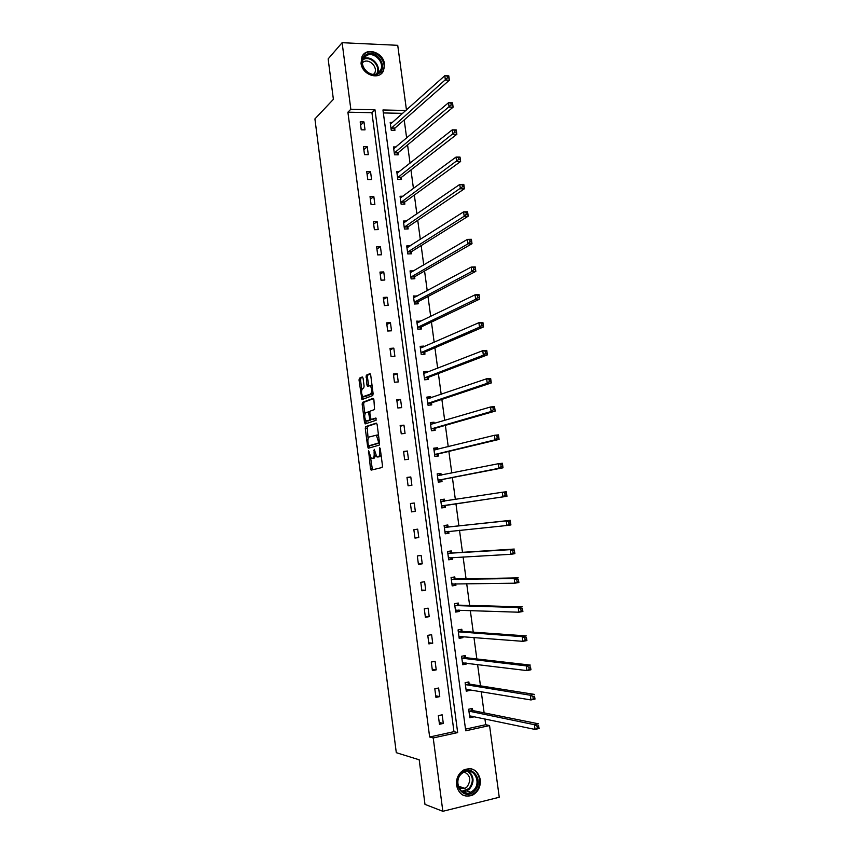 <?xml version="1.0" encoding="UTF-8"?>
<svg xmlns="http://www.w3.org/2000/svg" width="854" height="854" viewBox="0 0 854 854"><rect width="100%" height="100%" fill="white"/><g stroke="black" fill="none" stroke-linecap="round" stroke-linejoin="round"><path stroke-width="1.28" d="M368.597 450.795L370.487 468.654L371.276 470.084L382.08 467.512L382.485 465.761L380.265 448.702L379.699 447.699L379.411 448.937L379.699 451.147C379.987 454.285 379.56 456.164 378.418 456.773L376.753 456.837L374.255 449.3L374.095 452.663C374.372 455.769 373.967 457.627 372.846 458.235L371.234 458.299L368.597 450.795M384.503 64.135L383.499 70.775C379.24 80.671 362.075 74.992 361.039 63.207L361.957 56.791C366.152 46.607 383.489 52.35 384.503 64.135M480.29 779.574C480.791 786.651 478.219 791.839 472.561 795.159C464.266 797.849 458.918 794.551 456.516 785.285C456.015 778.432 458.449 773.318 463.818 769.934C472.294 766.903 477.781 770.116 480.29 779.574M363.078 378.258L362.299 376.945L359.406 378.194L359.032 379.987L361.925 399.597L372.728 395.562L373.123 393.737L370.689 374.991L369.878 373.668L366.281 375.216L366.932 384.983L367.455 386.275L370.22 385.709C372.056 388.783 372.184 391.57 370.604 394.057L362.982 396.651C361.189 393.641 361.061 390.897 362.587 388.421L363.719 387.951L364.103 386.157L363.078 378.258M465.515 729.145L485.712 724.715L489.566 725.569L499.248 797.262L442.842 811.3L424.982 804.372L419.197 759.793L396.299 752.684L314.912 118.919L333.391 99.331L328.139 58.915L342.112 42.7L397.729 45.315L406.461 110.017M442.842 811.3L433.224 737.952L457.669 732.583L374.981 109.792L350.834 109.259L342.112 42.7M429.647 737.002L453.965 731.675L371.928 112.696L347.898 112.184L429.647 737.002L433.224 737.952M347.898 112.184L350.834 109.259M365.661 426.616L365.277 428.366L367.658 446.802L368.448 448.201L379.176 445.158L379.571 443.375L377.126 424.502L376.304 423.104L365.661 426.616L367.145 426.466L368.106 438.614M364.53 422.516L362.149 404.134L362.523 402.362L373.091 398.338L373.903 399.704L374.554 409.557L370.198 411.116L369.803 412.898L371.042 419.517L375.835 418.022L376.123 420.253L365.309 423.883L364.53 422.516L366.014 422.367L365.768 420.52M396.053 146.952L393.47 146.931L394.527 154.809L398.231 154.83L397.996 153.069M403.067 196.228L400.067 196.26L401.134 204.191L404.839 204.149L404.604 202.366M410.283 245.824L406.717 245.931L407.785 253.926L411.5 253.809L411.254 252.015M417.168 296.092L413.4 295.954L414.478 304.003L418.193 303.81L417.958 302.017M423.958 346.809L423.862 346.083L420.147 346.34L421.225 354.442L424.95 354.175L424.705 352.371M430.8 397.879L430.651 396.747L426.925 397.078L428.025 405.234L431.74 404.903L431.494 403.077M437.696 449.321L437.483 447.774L433.757 448.169L434.857 456.399L438.582 455.983L438.337 454.147M444.624 501.01L444.368 499.163L440.643 499.633L441.753 507.916L445.478 507.425L445.233 505.579M451.552 552.773L451.307 550.915L447.571 551.471L448.692 559.808L452.428 559.242L450.432 559.349L452.044 557.523M452.193 557.513L452.428 559.242M458.545 604.92L458.288 603.041L454.552 603.671L455.684 612.072L459.42 611.432L457.392 611.357L458.641 610.087M459.238 610.108L459.42 611.432M465.579 657.441L465.323 655.552L461.587 656.256L462.719 664.722L466.465 663.996L464.405 663.739L465.27 662.96M466.337 663.088L466.465 663.996M472.668 710.336L472.411 708.436L468.675 709.226L469.817 717.744L473.554 716.944L471.461 716.506L471.942 716.122M485.712 724.715L484.923 718.865M484.111 712.855L481.25 691.623M480.471 685.858L477.589 664.476M476.842 658.946L473.949 637.436M473.233 632.141L470.319 610.503M469.636 605.433L466.7 583.656M466.049 578.831L463.092 556.915M462.473 552.314L459.505 530.27M458.918 525.893L455.94 503.785M455.353 499.483L452.396 477.546M451.798 473.052L448.873 451.403M448.243 446.717L445.372 425.356M444.71 420.478L441.87 399.394M441.187 394.324L438.38 373.54M437.675 368.277L434.91 347.77M434.174 342.326L431.451 322.086M430.694 316.46L428.003 296.509M427.224 290.691L424.566 271.006M423.765 265.018L421.15 245.61M420.317 239.43L417.734 220.3M416.88 213.938L414.339 195.075M413.453 188.542L410.955 169.946M410.048 163.231L407.571 144.902M406.643 138.017L404.209 119.944M402.746 113.347L383.35 112.941M469.124 683.84L468.867 681.94L465.12 682.698L466.263 691.185L469.999 690.427L467.928 690.075L468.6 689.498M469.903 689.722L469.999 690.427M462.057 631.127L461.8 629.249L458.064 629.921L459.196 638.354L462.932 637.671L460.893 637.5L461.95 636.486M462.783 636.55L462.932 637.671M455.043 578.798L454.798 576.93L451.061 577.528L452.182 585.897L455.919 585.289L453.901 585.31L455.342 583.773M455.705 583.762L455.919 585.289M448.083 526.843L447.838 524.986L444.101 525.509L445.212 533.814L448.948 533.291L446.962 533.483L448.766 531.359M448.702 531.434L448.948 533.291M441.155 475.187L440.92 473.415L437.195 473.863L438.305 482.115L442.03 481.656L441.785 479.82M434.238 423.552L434.067 422.218L430.341 422.581L431.43 430.768L435.156 430.395L434.91 428.559M427.374 372.301L427.246 371.373L423.531 371.661L424.619 379.795L428.334 379.496L428.1 377.671M420.552 321.403L416.763 321.104L417.852 329.185L421.566 328.95L421.321 327.146M413.784 270.878L410.059 270.899L411.126 278.927L414.841 278.767L414.596 276.974M406.643 220.983L403.387 221.047L404.454 229.011L408.159 228.925L407.924 227.153M399.533 171.547L396.768 171.547L397.825 179.457L401.529 179.447L401.295 177.675M392.605 122.432L390.193 122.389L391.239 130.246L394.943 130.299L394.708 128.548M405.949 110.486L382.955 109.974L465.729 730.8L489.566 725.569M371.928 112.696L374.981 109.792M453.965 731.675L457.669 732.583M363.975 121.93L365.021 129.861L361.231 129.808L360.185 121.866L363.975 121.93L360.623 125.111M367.241 146.707L368.298 154.67L364.509 154.649L363.452 146.674L367.241 146.707L363.857 149.728M370.529 171.579L371.575 179.564L367.786 179.586L366.729 171.579L370.529 171.579L367.113 174.429M373.817 196.527L374.874 204.544L371.074 204.597L370.017 196.569L373.817 196.527L370.369 199.228M377.116 221.57L378.183 229.619L374.383 229.705L373.326 221.645L377.116 221.57L373.646 224.1M380.436 246.71L381.492 254.78L377.703 254.908L376.635 246.817L380.436 246.71L376.934 249.058M383.756 271.924L384.823 280.027L381.023 280.187L379.955 272.074L383.756 271.924L380.222 274.113M387.097 297.235L388.164 305.369L384.364 305.572L383.297 297.427L387.097 297.235L383.531 299.252M390.449 322.641L391.527 330.797L387.716 331.032L386.638 322.865L390.449 322.641L386.851 324.488M393.811 348.133L394.89 356.321L391.079 356.598L390 348.389L393.811 348.133L390.193 349.809M397.185 373.721L398.263 381.941L394.463 382.24L393.374 374.009L397.185 373.721L393.534 375.216M400.569 399.394L401.658 407.636L397.847 407.988L396.758 399.725L400.569 399.394L396.886 400.707M403.963 425.164L405.052 433.437L401.241 433.821L400.152 425.527L403.963 425.164L400.259 426.306M407.379 451.019L408.468 459.324L404.657 459.751L403.558 451.435L407.379 451.019L403.632 451.979M410.795 476.97L411.895 485.307L408.084 485.777L406.984 477.418L410.795 476.97L407.027 477.76M414.233 503.017L415.332 511.386L411.521 511.888L410.422 503.508L414.233 503.017L410.432 503.625M417.681 529.16L418.791 537.561L414.969 538.095L413.859 529.693L417.681 529.16M421.139 555.399L422.25 563.821L418.428 564.409L417.318 555.965L421.139 555.399M424.609 581.723L425.73 590.189L421.908 590.808L420.787 582.332L424.609 581.723M428.1 608.155L429.22 616.641L425.388 617.303L424.278 608.806L428.1 608.155M431.601 634.682L432.722 643.201L428.889 643.905L427.769 635.365L431.601 634.682M435.102 661.295L436.234 669.856L432.402 670.593L431.281 662.031L435.102 661.295M438.625 688.014L439.757 696.597L435.935 697.387L434.803 688.783L438.625 688.014M442.169 714.83L443.301 723.445L439.468 724.267L438.337 715.641L442.169 714.83M443.301 723.445L439.234 722.495M439.757 696.597L435.732 695.839M436.234 669.856L432.231 669.28M432.722 643.201L428.751 642.816M429.22 616.641L425.281 616.449M425.73 590.189L421.823 590.178M422.25 563.821L418.375 564.003M418.791 537.561L414.948 537.924M444.368 499.163L440.653 499.697M440.92 473.415L437.216 474.023M437.483 447.774L433.8 448.446M434.067 422.218L430.384 422.954M430.651 396.747L426.989 397.558M427.246 371.373L423.605 372.248M423.862 346.083L420.232 347.023M420.488 320.89L416.869 321.894M417.126 295.772L413.528 296.85M413.763 270.761L410.187 271.892M373.241 458.32L371.96 458.459M375.653 455.246L374.34 458.064L373.454 458.299M378.792 456.869L377.511 457.007M381.076 454.904L379.016 456.847M370.551 457.53L372.461 469.807M376.721 423.317L367.145 426.466M369.035 445.799L369.579 447.88M368.255 444.838L368.811 445.82L378.215 443.109L378.493 441.86L376.39 435.188L369.184 436.992C368.085 437.643 367.679 439.5 367.967 442.575L368.255 444.838M370.241 445.671L368.811 445.82M379.528 443.002L370.294 445.671M378.6 435.839L377.105 434.878M364.914 413.912L363.633 404.006L362.149 404.134M373.55 398.604L364.007 402.234L363.633 404.006M372.675 419.431L376.198 418.268M365.758 412.695C364.21 415.14 364.348 417.884 366.185 420.947L369.28 420.243L369.665 418.471L368.437 411.874L365.758 412.695M368.042 420.958L366.836 421.075M371.116 419.56L368.33 420.937M369.846 411.692L368.309 411.82M366.014 422.367L366.387 423.52M364.797 396.672L363.665 396.768M372.974 392.637L372.109 393.929L365.149 396.64M372.109 385.965L370.465 385.688M370.39 373.977L367.786 375.109L367.401 376.924L368.747 385.901M362.64 396.309L363.206 399.234M362.79 377.254L360.89 378.076L360.516 379.87L361.776 389.605M469.7 716.88L471.461 716.506M469.561 715.844L535.042 729.433L534.39 724.694L538.426 723.797L473.095 710.635L471.045 708.724M538.618 725.729L539.087 728.515L535.042 729.433L538.885 727.619L538.618 725.729L536.995 726.092L537.262 727.992M536.995 726.092L534.39 724.694L468.931 711.126M538.885 727.619L539.087 728.515M466.156 690.438L467.928 690.075M466.006 689.285L530.964 699.949L530.313 695.231L534.358 694.377L469.54 684.118L467.437 682.229M534.54 696.245L535.01 699.084L530.964 699.949L534.796 698.124L534.54 696.245L532.917 696.586L533.184 698.476M532.917 696.586L530.313 695.231L465.377 684.598M534.796 698.124L535.01 699.084M462.633 664.081L464.405 663.739M462.462 662.832L526.918 670.582L526.267 665.885L530.313 665.085L465.996 657.708L463.839 655.829M530.473 666.867L530.953 669.771L526.918 670.582L530.74 668.746L530.473 666.867L528.861 667.198L529.117 669.077M528.861 667.198L526.267 665.885L461.843 658.156M530.74 668.746L530.953 669.771M474.333 791.135C464.245 801.938 450.517 783.139 461.352 773.276C471.504 762.654 484.987 781.293 474.333 791.135M461.459 773.82C452.866 781.485 461.107 797.711 470.8 792.277L473.468 790.345C482.094 782.52 473.511 766.294 463.797 772.091L461.459 773.82M464.106 771.941C470.437 775.208 471.408 780.193 467.021 786.886L464.96 788.37L459.303 788.573M462.729 795.021C465.75 796.387 468.814 796.334 471.931 794.871L475.283 792.459C483.054 785.338 479.809 769.902 470.308 768.643M459.206 788.402L460.317 787.431M378.621 73.572C368.586 80.479 355.275 60.687 366.035 54.773C376.134 48.027 389.221 67.637 378.621 73.572M366.206 55.798L363.356 58.979C359.032 66.9 370.689 78.258 377.852 73.188L380.585 70.156C385.047 62.342 373.508 50.77 366.206 55.798M362.523 62.641L363.377 62.011C369.077 58.072 378.108 67.082 374.628 73.198L373.903 74.341M380.681 74.138L382.934 71.224C388.485 61.541 374.191 47.151 365.106 53.386L362.651 55.563M459.121 637.821L460.893 637.5M458.94 636.465L522.872 641.333L522.232 636.657L526.267 635.91L462.473 631.384L460.242 629.526M526.427 637.618L526.918 640.575L522.872 641.333L526.694 639.486L526.427 637.618L524.815 637.927L525.071 639.795M524.815 637.927L522.232 636.657L458.32 631.811M526.694 639.486L526.918 640.575M455.62 611.656L457.392 611.357M455.428 610.194L518.858 612.211L518.207 607.546L522.253 606.842L458.95 605.155L456.655 603.319M522.402 608.486L522.894 611.496L518.858 612.211L522.659 610.343L522.402 608.486L520.78 608.763L521.036 610.631M520.78 608.763L518.207 607.546L454.808 605.55M522.659 610.343L522.894 611.496M452.14 585.588L453.901 585.31M451.926 584.019L514.845 583.197L514.204 578.553L518.25 577.891L455.449 579.012L453.079 577.208M518.389 579.46L518.89 582.524L514.845 583.197L518.645 581.318L518.389 579.46L516.766 579.727L517.022 581.585M516.766 579.727L514.204 578.553L451.307 579.396M518.645 581.318L518.89 582.524M448.66 559.616L450.432 559.349M448.446 557.94L510.863 554.299L510.222 549.677L514.257 549.058L451.958 552.976L449.492 551.182M514.386 550.563L514.898 553.68L510.863 554.299L514.642 552.41L514.386 550.563L512.774 550.809L513.03 552.655M512.774 550.809L510.222 549.677L447.827 553.339M514.642 552.41L514.898 553.68M445.201 533.729L446.962 533.483M444.966 531.957L506.881 525.509L506.251 520.908L510.286 520.342L448.478 527.025L445.916 525.253M510.404 521.773L510.916 524.943L506.881 525.509L510.66 523.619L510.404 521.773L508.792 521.997L509.037 523.844M508.792 521.997L506.251 520.908L444.347 527.366M510.66 523.619L510.916 524.943M444.774 501.117L442.415 499.473M504.821 493.302L505.077 495.139L506.689 494.936L506.433 493.1L502.291 492.256L506.326 491.744L506.956 496.313L502.921 496.847L502.291 492.256L440.888 501.49M443.536 507.682L445.574 505.301L506.956 496.313L506.689 494.936M441.507 506.07L502.921 496.847L505.077 495.139M506.326 491.744L506.433 493.1M441.08 475.198L438.977 473.81M500.871 464.725L501.127 466.551L502.739 466.359L502.483 464.533L498.352 463.722L502.387 463.252L503.017 467.811L498.982 468.28L498.352 463.722L437.44 475.699M440.194 481.88L442.116 479.532L503.017 467.811L502.739 466.359M438.049 480.268L498.982 468.28L501.127 466.551M502.387 463.252L502.483 464.533M437.397 449.396L435.561 448.254M496.932 436.255L497.188 438.081L498.8 437.91L498.544 436.084L494.423 435.294L498.458 434.867L499.088 439.404L495.053 439.842L494.423 435.294L434.003 450.015M436.842 456.175L438.678 453.837L499.088 439.404L498.8 437.91M434.611 454.552L495.053 439.842L497.188 438.081M498.458 434.867L498.544 436.084M433.736 423.701L432.145 422.783M493.014 407.902L493.27 409.717L494.882 409.568L494.626 407.753L490.516 406.984L494.541 406.6L495.171 411.126L491.146 411.511L490.516 406.984L430.587 424.406M433.501 430.565L435.241 428.249L495.171 411.126L494.882 409.568M431.185 428.943L491.146 411.511L493.27 409.717M494.541 406.6L494.626 407.753M430.085 398.124L428.751 397.398M489.107 379.656L489.363 381.471L490.975 381.332L490.719 379.528L486.62 378.781L490.655 378.439L491.274 382.944L487.25 383.286L486.62 378.781L427.171 398.903M430.17 405.042L431.825 402.746L491.274 382.944L490.975 381.332M427.779 403.408L487.25 383.286L489.363 381.471M490.655 378.439L490.719 379.528M426.456 372.664L425.367 372.109M485.221 351.528L485.467 353.332L487.079 353.214L486.833 351.41L482.745 350.684L486.769 350.396L487.388 354.88L483.364 355.179L482.745 350.684L423.776 373.476M426.829 379.614L428.42 377.329L487.388 354.88L487.079 353.214M424.374 377.98L483.364 355.179L485.467 353.332M486.769 350.396L486.833 351.41M422.837 347.3L421.993 346.905M481.346 323.506L481.592 325.299L483.204 325.203L482.958 323.41L478.88 322.705L482.905 322.46L483.524 326.933L479.5 327.178L478.88 322.705L420.381 348.154M423.509 354.282L425.025 352.008L483.524 326.933L483.204 325.203M420.979 352.627L479.5 327.178L481.592 325.299M482.905 322.46L482.958 323.41M419.239 322.054L418.631 321.787M477.493 295.591L477.738 297.373L479.35 297.299L479.105 295.516L475.037 294.833L479.051 294.63L479.67 299.081L475.646 299.295L475.037 294.833L417.008 322.908M420.189 329.036L421.641 326.772L479.67 299.081L479.35 297.299M417.606 327.37L475.646 299.295L477.738 297.373M479.051 294.63L479.105 295.516M473.65 267.793L473.895 269.565L475.497 269.501L475.251 267.729L471.205 267.067L475.219 266.907L475.838 271.348L471.814 271.508L471.205 267.067L413.646 297.758M416.869 303.885L418.279 301.622L475.838 271.348L475.497 269.501M414.243 302.209L471.814 271.508L473.895 269.565M475.219 266.907L475.251 267.729M469.817 240.091L470.063 241.863L471.675 241.821L471.429 240.049L467.384 239.408L471.397 239.301L472.006 243.721L467.992 243.838L467.384 239.408L410.294 272.693M413.571 278.82L414.916 276.568L472.006 243.721L471.675 241.821M410.891 277.123L467.992 243.838L470.063 241.863M471.397 239.301L471.429 240.049M406.856 247.03L408.468 246.977M466.006 212.507L466.252 214.269L467.853 214.247L467.608 212.475L463.583 211.867L467.597 211.792L468.205 216.19L464.192 216.265L463.583 211.867L406.952 247.724M410.272 253.841L411.575 251.599L468.205 216.19L467.853 214.247M407.539 252.133L464.192 216.265L466.252 214.269M467.597 211.792L467.608 212.475M403.547 222.243L404.849 222.221M462.206 185.03L462.452 186.78L464.053 186.77L463.818 185.019L459.794 184.421L463.807 184.4L464.405 188.777L460.391 188.809L459.794 184.421L403.622 222.83M406.984 228.957L408.233 226.716L464.405 188.777L464.053 186.77M404.22 227.228L462.452 186.78M463.807 184.4L463.818 185.019M400.248 197.552L401.284 197.541M458.417 157.648L458.662 159.399L460.274 159.41L460.028 157.659L456.015 157.083L460.028 157.104L460.626 161.47L456.623 161.459L456.015 157.083L400.312 198.032M403.696 204.159L404.913 201.918L460.626 161.47L460.274 159.41M400.9 202.419L458.662 159.399M460.028 157.104L460.028 157.659M396.95 172.946L397.772 172.946M454.648 130.384L454.894 132.124L456.495 132.146L456.26 130.406L452.257 129.851L456.26 129.915L456.869 134.27L452.855 134.206L452.257 129.851L397.003 173.319M400.43 179.447L401.604 177.205L456.869 134.27L456.495 132.146M397.59 177.685L454.894 132.124M393.673 148.415L394.302 148.425M450.901 103.217L451.136 104.957L452.737 104.999L452.503 103.259L448.51 102.726L452.513 102.832L453.122 107.166L449.108 107.07L448.51 102.726L393.715 148.692M397.163 154.82L398.306 152.588L453.122 107.166L452.737 104.999M394.292 153.047L451.136 104.957M447.154 76.166L447.4 77.895L449.001 77.949L448.756 76.219L444.785 75.707L448.788 75.857L449.385 80.169L445.372 80.03L444.785 75.707L390.427 124.15M393.907 130.288L395.007 128.047L449.385 80.169L449.001 77.949M391.004 128.484L447.4 77.895M369.174 451.915L368.33 452.001M380.286 448.852L379.411 448.937M374.671 450.4L373.817 450.485M374.34 458.064L372.846 458.235M374.949 452.577L374.095 452.663M379.923 456.612L378.418 456.773M380.574 451.051L379.699 451.147M371.97 468.494L370.487 468.654M369.141 446.642L367.658 446.802M366.761 428.217L365.277 428.366M379.528 442.97L378.215 443.109M379.368 441.774L378.493 441.86M379.069 439.458L378.194 439.543M364.007 402.234L362.523 402.362M372.792 419.421L371.287 419.56M370.775 420.104L369.28 420.243M370.519 418.385L369.665 418.471M369.835 413.112L368.981 413.197M372.109 393.929L370.604 394.057M368.426 384.866L366.932 384.983M367.401 376.924L365.896 377.041M367.786 375.109L366.281 375.216M362.886 398.177L361.402 398.306M360.516 379.87L359.032 379.987M360.89 378.076L359.406 378.194M473.095 710.635L469.348 711.435M472.796 710.464L469.049 711.254M469.54 684.118L465.793 684.876M469.241 683.958L465.505 684.716M465.996 657.708L462.26 658.423M465.708 657.548L461.961 658.263M468.334 771.023C474.151 776.201 474.546 782.2 469.508 789.032L466.85 790.943L462.334 791.839M461.619 791.316L468.942 788.637C473.895 781.805 473.394 775.934 467.458 771.034M363.345 59.001C370.689 54.346 381.77 65.758 377.404 73.401L380.585 70.156M376.699 73.764C381.311 66.345 370.209 54.869 363.046 59.716M462.473 631.384L458.726 632.056M462.174 631.234L458.438 631.917M456.111 610.002L455.524 610.098M458.95 605.155L455.214 605.785M458.662 605.016L454.926 605.657M452.823 583.794L452.022 583.922M455.449 579.012L451.713 579.61M455.161 578.895L451.424 579.492M449.802 557.651L448.531 557.843M451.958 552.976L448.222 553.531M451.681 552.869L447.944 553.424M448.083 531.423L445.062 531.85M448.478 527.025L444.753 527.548M448.201 526.929L444.464 527.452M445.329 505.461L441.593 505.952M445.574 505.301L441.838 505.792M444.742 501.095L441.006 501.576M441.87 479.702L438.145 480.151M442.116 479.532L438.39 479.98M438.433 454.018L434.707 454.435M438.678 453.837L434.942 454.253M435.006 449.983L434.12 450.079M435.006 428.441L431.281 428.815M435.241 428.249L431.516 428.623M431.323 424.417L430.694 424.481M431.59 402.949L427.865 403.28M431.825 402.746L428.1 403.077M428.185 377.543L424.459 377.842M428.42 377.329L424.694 377.628M424.79 352.232L421.065 352.488M425.025 352.008L421.31 352.264M421.406 327.007L417.691 327.231M421.641 326.772L417.926 326.997M418.044 301.868L414.329 302.06M418.279 301.622L414.553 301.814M414.681 276.824L410.966 276.974M414.916 276.568L411.201 276.717M411.34 251.866L407.625 251.983M411.575 251.599L407.86 251.716M408.009 226.993L404.294 227.079M408.233 226.716L404.518 226.79M404.689 202.206L400.974 202.259M404.913 201.918L401.199 201.96M401.38 177.504L397.665 177.525M401.604 177.205L397.889 177.226M398.081 152.898L394.377 152.877M398.306 152.588L394.591 152.567M394.794 128.367L391.089 128.313M395.007 128.047L391.303 127.993M383.499 70.775L382.805 71.469M371.896 469.946L371.052 470.031M368.864 448.083L368.213 448.147M377.895 435.038L376.39 435.188M369.835 411.745L368.437 411.874M365.597 423.776L365.064 423.83M371.736 385.581L370.22 385.709M472.967 710.592L469.22 711.382M469.39 684.065L465.643 684.823M465.836 657.644L462.089 658.359M464.96 788.37L458.288 786.128M470.8 792.277L466.85 790.943L462.227 791.775M467.063 793.206L462.975 791.807M374.628 73.198L373.518 74.341M462.292 631.319L458.555 631.992M458.758 605.091L455.022 605.721M455.235 578.948L451.51 579.546M451.734 552.912L447.998 553.467M448.243 526.961L444.507 527.484M444.763 501.106L441.038 501.586"/></g></svg>
